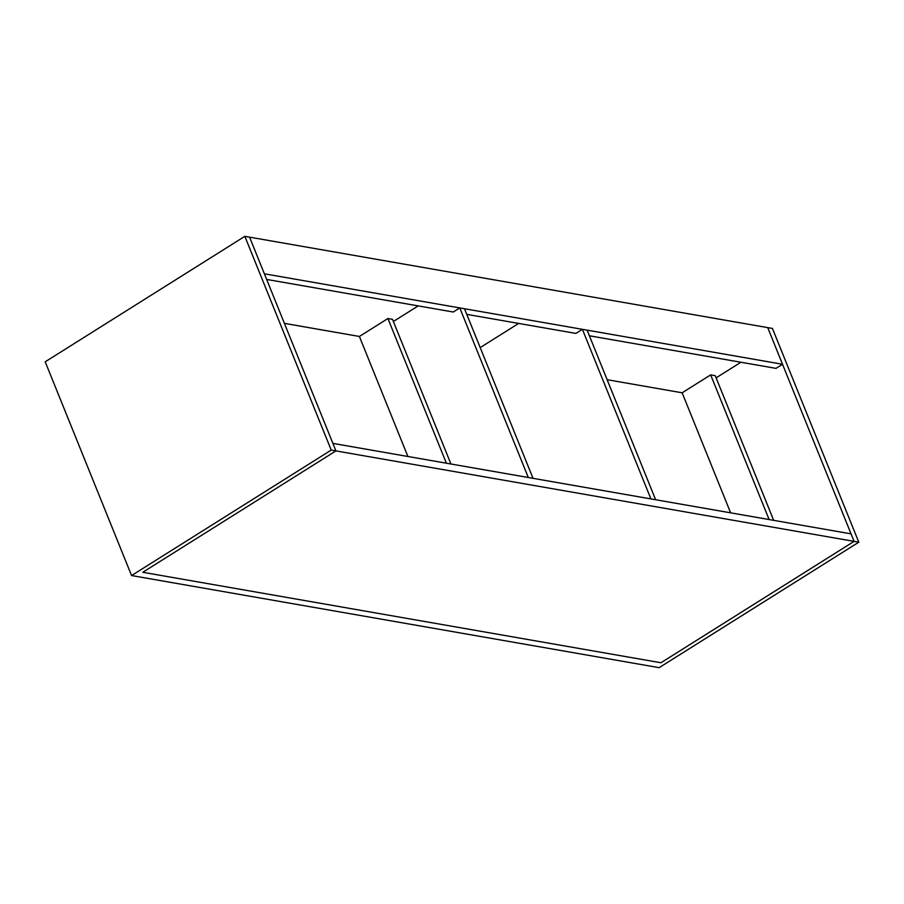 <?xml version="1.0" encoding="UTF-8"?>
<svg xmlns="http://www.w3.org/2000/svg" width="904" height="904" viewBox="0 0 904 904"><rect width="100%" height="100%" fill="white"/><g stroke="black" fill="none" stroke-linecap="round" stroke-linejoin="round"><path stroke-width="1.36" d="M589.385 335.779L776.005 368.369L782.525 364.267L767.722 327.621L772.434 328.446L858.8 542.197L659.152 667.672L131.566 575.554L331.214 450.079L335.926 450.904L249.572 237.153L767.722 327.621L854.088 541.372L858.8 542.197M331.214 450.079L244.848 236.328L45.2 361.803L131.566 575.554M244.848 236.328L249.572 237.153L264.375 273.799L782.525 364.267M660.948 662.756L854.088 541.372L335.926 450.904L142.798 572.277L660.948 662.756L854.088 541.372L851.048 533.857L332.898 443.389L335.926 450.904L142.798 572.277L660.948 662.756M266.646 279.426L453.266 312.016L459.786 307.914L464.498 308.739L533.021 478.329L528.309 477.504L459.786 307.914M466.78 314.366L575.882 333.418L582.402 329.327L587.114 330.152L655.637 499.742L650.914 498.918L582.402 329.327M740.941 362.244L716.115 377.849M730.635 512.839L682.147 392.799L607.138 379.703M773.688 520.354L715.233 375.68L710.668 374.877L682.147 392.799M769.112 519.551L710.668 374.877M518.659 323.429L480.205 347.599M393.364 321.496L418.202 305.891M407.896 456.486L359.397 336.457L387.918 318.524L392.494 319.327L450.938 464.001M284.398 323.361L359.397 336.457M446.373 463.198L387.918 318.524"/></g></svg>
